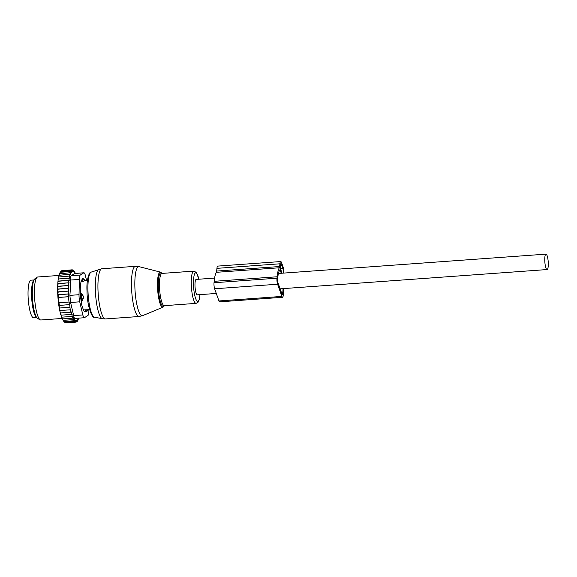 <?xml version="1.0" encoding="UTF-8"?>
<svg xmlns="http://www.w3.org/2000/svg" width="577" height="577" viewBox="0 0 577 577"><rect width="100%" height="100%" fill="white"/><g stroke="black" fill="none" stroke-linecap="round" stroke-linejoin="round"><path stroke-width="0.87" d="M214.594 278.085L196.187 279.412A7.725 1.688 85.9 0 0 195.141 288.139A7.725 1.688 85.9 0 0 197.298 294.825L216.281 293.455M544.919 262.867A7.725 1.688 85.9 0 0 547.083 269.553A7.725 1.688 85.9 0 0 548.128 260.826A7.725 1.688 85.9 0 0 545.965 254.14A7.725 1.688 85.9 0 0 544.919 262.867M83.456 309.95L85.454 309.806L85.937 311.118A2.878 0.627 85.9 0 0 86.355 311.681A2.878 0.627 85.9 0 0 86.406 311.667C87.711 310.7 88.267 309.993 88.065 309.553M80.441 293.614L81.501 293.534L83.304 296.124L83.477 297.927L82.194 300.646L81.119 300.718M85.454 309.806L87.682 309.748M89.565 309.633L87.3 309.799M81.501 293.534L81.335 295.316A2.878 0.627 85.9 0 0 81.718 299.268L82.194 300.646M82.352 278.792L83.276 278.727A2.878 0.627 85.9 0 1 83.326 278.734L85.216 280.429L84.833 280.667L87.444 280.242M82.684 281.554L84.833 280.667A2.878 1.774 6 0 0 82.864 279.816L82.684 281.554L81.04 281.67M83.276 278.727A2.878 0.627 85.9 0 0 82.864 279.816L81.847 279.888M33.935 280.148A18.868 4.118 85.9 0 0 32.362 283.567A18.868 4.118 85.9 0 0 32.182 303.488A18.868 4.118 85.9 0 0 36.625 317.415M34.021 279.96L30.992 280.177A18.868 4.118 85.9 0 0 28.864 283.819A18.868 4.118 85.9 0 0 28.85 304.988A18.868 4.118 85.9 0 0 33.711 317.812L36.74 317.588M64.653 322.204L64.033 321.641A25.511 5.568 -94.1 0 1 63.859 321.476L64.725 322.269L64.155 321.75L64.725 322.269L74.7 321.548L74.75 319.665L74.007 320.747L64.033 321.468L63.484 321.036A25.511 5.568 -94.1 0 1 63.189 320.624L64.033 321.468M63.124 320.199L63.189 320.624M62.814 320.004A25.511 5.568 -94.1 0 1 62.518 319.449L62.814 320.004M62.431 318.785L62.518 319.449M62.15 318.663A25.511 5.568 -94.1 0 1 61.862 317.977L62.662 318.886L62.15 318.663M61.768 317.09L61.862 317.977M61.508 317.033A25.511 5.568 -94.1 0 1 61.205 316.153L62.006 317.148L61.508 317.033M61.104 315.1L61.205 316.153M60.866 315.064A25.511 5.568 -94.1 0 1 60.556 313.982L61.378 315.136L60.866 315.064M60.448 312.871L60.556 313.982M60.268 312.857A25.511 5.568 -94.1 0 1 59.95 311.508L60.794 312.914L60.268 312.857M59.849 310.484L59.95 311.508M59.727 310.469A25.511 5.568 -94.1 0 1 59.373 308.709L60.26 310.52L59.727 310.469M59.301 307.959L59.373 308.709M58.176 297.443L58.32 294.732L57.787 294.688L68.634 293.902L68.67 296.686L58.176 297.443L59.373 305.428L58.832 305.384L59.784 308.003L59.243 307.952A25.511 5.568 -94.1 0 1 57.671 291.926L57.65 291.096A25.511 5.568 -94.1 0 1 57.628 289.12L57.635 287.93A25.511 5.568 -94.1 0 1 57.642 287.606A25.511 5.568 -94.1 0 1 57.671 286.372L57.722 285.024A25.511 5.568 -94.1 0 1 57.794 283.704L57.888 282.333A25.511 5.568 -94.1 0 1 57.989 281.201L58.133 279.932A25.511 5.568 -94.1 0 1 58.263 278.987L68.721 278.193L69.319 280.285L58.486 281.244L57.888 282.333M58.515 278.951L58.443 277.847A25.511 5.568 -94.1 0 1 58.602 277.01L69.052 276.109L69.593 278.208L68.721 278.193M58.854 276.91L58.818 276.015A25.511 5.568 -94.1 0 1 58.998 275.294L69.449 274.284L69.94 276.361L69.052 276.109M59.258 275.135L59.251 274.457A25.511 5.568 -94.1 0 1 59.46 273.859L69.918 272.741L70.344 274.775L69.449 274.284M59.741 273.628L59.748 273.188A25.511 5.568 -94.1 0 1 59.979 272.733L60.455 272.236L70.43 271.515L70.805 273.476L69.918 272.741M60.282 272.416L60.289 272.236A25.511 5.568 -94.1 0 1 60.448 272.034L60.895 271.478M78.587 318.143L78.133 319.225M74.7 321.548L75.399 320.264L75.385 322.016L76.034 320.545L76.056 322.139L76.654 320.495L76.698 321.908L77.239 320.12L77.304 321.339L77.794 319.42L77.873 320.437L78.306 318.417L78.393 319.204M77.304 321.339L76.864 321.375M76.698 321.908L76.121 321.952M76.056 322.139L65.872 322.702M75.385 322.016L65.41 322.738L64.53 322.002M57.671 291.926L58.212 291.969L57.787 294.688M57.729 291.883L68.656 291.096L58.212 291.969M57.65 291.096L58.169 289.178L57.628 289.12M57.75 289.048L68.742 288.255L58.169 289.178M57.635 287.93L58.198 286.43L57.671 286.372M57.844 286.264L68.887 285.464L58.198 286.43M57.722 285.024L58.299 283.769L57.794 283.704M58.01 283.559L69.081 282.759L58.299 283.769M57.989 281.201L58.486 281.244M69.319 280.285L58.234 281.086M58.133 279.932L58.746 278.915M58.443 277.847L59.078 276.83M58.818 276.015L59.474 274.998M59.251 274.457L59.943 273.462M59.748 273.188L60.455 272.236M70.43 271.515L71.317 272.467L71 270.606L61.025 271.327L60.289 272.236M60.542 271.918L61.025 271.327L60.542 271.918M71 270.606L71.873 271.774L71.613 270.036L61.638 270.757L60.873 271.616M71.613 270.036L72.464 271.399L72.255 269.812L62.085 270.728M72.255 269.812L73.084 271.349L72.918 269.928L72.341 269.971M74.007 320.747L74.094 318.756L73.315 319.615L73.452 317.538L72.637 318.165L72.825 316.037L71.981 316.427L72.161 314.126L71.353 314.415L71.483 311.948L70.769 312.193L70.834 309.604L70.235 309.806L69.68 304.598L59.373 305.428M69.348 304.706L69.197 302.016L59.02 302.802M68.995 302.081L68.475 296.751L58.501 297.472M68.295 294.01L58.32 294.732M68.634 293.902L68.187 291.248M83.925 272.777A7.184 1.565 -94.1 0 0 83.752 272.842L80.304 275.034A7.184 1.565 -94.1 0 0 79.359 279.405L79.027 294.71L69.882 295.374L70.437 288.161L70.214 280.069C70.048 277.616 70.365 276.159 71.159 275.691L74.714 273.448L83.925 272.777A7.184 1.565 -94.1 0 1 85.389 275.575L86.514 280.307M79.027 294.71A7.184 1.565 85.9 0 0 79.727 301.821L82.843 314.934A7.184 1.565 85.9 0 0 84.307 317.732A7.184 1.565 85.9 0 0 84.48 317.667L87.928 315.475A7.184 1.565 85.9 0 0 88.872 311.104L88.901 309.683M82.843 314.934L73.697 315.597L70.574 302.478L69.882 295.374M40.282 319.86L37.765 318.598A20.108 4.385 -94.1 0 1 32.298 291.464A20.108 4.385 -94.1 0 1 34.894 278.821L37.195 277.205A21.558 4.703 85.9 0 0 34.411 290.765A21.558 4.703 85.9 0 0 40.282 319.86A21.558 4.703 85.9 0 0 40.895 319.99L62.064 318.461M82.468 278.655L82.691 278.641A3.592 0.786 85.9 0 0 82.576 278.612A3.592 0.786 85.9 0 0 82.309 278.886L81.105 281.511A3.592 0.786 85.9 0 0 80.859 282.636L80.326 288.06A3.592 0.786 85.9 0 0 80.29 289.769L80.564 296.535A3.592 0.786 85.9 0 0 80.744 298.374L81.746 304.67A3.592 0.786 85.9 0 0 82.1 306.142L83.571 310.282A3.592 0.786 85.9 0 0 83.997 310.989L85.54 311.868A3.592 0.786 85.9 0 0 85.656 311.897A3.592 0.786 85.9 0 0 85.879 311.717M73.697 315.597C73.979 317.703 74.527 318.612 75.335 318.331M58.955 275.453L37.793 276.982A21.558 4.703 85.9 0 0 37.195 277.205M69.759 307.281L59.784 308.003M68.742 288.255L68.173 285.709M68.656 291.096L68.144 288.457M75.349 273.397L74.729 272.351M72.918 269.928L73.719 271.623L73.604 270.397L74.368 272.221L74.296 271.204L75.017 273.137L74.988 272.337M73.604 270.397L73.156 270.433M69.081 282.759L68.461 280.523M68.887 285.464L68.274 283.047M70.235 309.806L60.26 310.52M70.769 312.193L60.794 312.914M71.353 314.415L61.378 315.136M71.981 316.427L62.006 317.148M72.637 318.165L62.662 318.886M73.315 319.615L63.347 320.336M280.718 261.554L217.76 266.098A5.748 1.255 85.9 0 0 216.938 268.348L216.663 271.075A3.592 0.786 85.9 0 1 216.361 272.315L279.326 267.771A3.592 0.786 85.9 0 0 279.629 266.524L279.895 263.804A5.748 1.255 85.9 0 1 280.718 261.554A5.748 1.255 85.9 0 1 281.583 262.73L282.975 266.646A5.748 1.255 85.9 0 1 283.841 273.08M216.361 272.315A26.052 5.683 85.9 0 0 214.168 281.316L214.031 282.744A4.313 0.938 85.9 0 0 214.622 288.774L277.58 284.223A4.313 0.938 85.9 0 1 276.989 278.193L277.133 276.772A26.052 5.683 85.9 0 1 279.326 267.771M277.58 284.223L281.915 296.412A4.313 0.938 85.9 0 0 282.564 297.299A4.313 0.938 85.9 0 0 283.184 295.612L283.321 294.183A26.052 5.683 85.9 0 0 283.653 288.587M281.518 292.755L282.78 292.662L282.643 294.082A1.796 0.389 85.9 0 1 282.384 294.789A1.796 0.389 85.9 0 1 282.11 294.421L277.775 282.232A1.796 0.389 85.9 0 1 277.53 279.715L277.674 278.294A23.534 5.135 85.9 0 1 279.968 269.726L281.316 273.26M282.78 292.662A23.534 5.135 85.9 0 0 283.047 288.63M283.321 273.116A3.592 0.786 85.9 0 0 282.809 268.355L281.417 264.439A3.592 0.786 85.9 0 0 280.876 263.703A3.592 0.786 85.9 0 0 280.357 265.11L280.184 267.887L282.074 273.209M281.915 296.412L218.957 300.963L214.622 288.774M218.957 300.963A4.313 0.938 85.9 0 0 219.606 301.843L282.564 297.299M84.422 311.227L85.937 311.118A2.878 2.229 -20.1 0 0 87.668 309.77M80.513 295.381L81.335 295.316A2.878 1.702 5.3 0 1 83.304 296.124M80.895 299.326L81.718 299.268A2.878 2.171 -19.1 0 0 83.477 297.927M33.091 282.903A17.606 3.844 85.9 0 0 32.593 284.576A17.606 3.844 85.9 0 0 35.399 314.811M79.359 279.405L70.214 280.069M83.752 272.842L74.599 273.498M80.304 275.034L71.159 275.691M79.727 301.821L70.574 302.478M139.086 266.661A24.623 5.373 85.9 0 0 134.888 287.447A24.623 5.373 85.9 0 0 142.627 315.655L139.035 316.506A25.157 5.489 85.9 0 1 131.527 287.598A25.157 5.489 85.9 0 1 135.415 266.329L139.086 266.661L160.507 272.128A17.606 3.844 -94.1 0 0 157.507 286.993A17.606 3.844 -94.1 0 0 163.039 307.159L142.627 315.655M162.079 273.411A16.913 3.693 85.9 0 0 158.336 287.05A16.913 3.693 85.9 0 0 164.416 305.666M98.862 269.38A24.789 5.409 85.9 0 0 95.356 290.274A24.789 5.409 85.9 0 0 102.432 318.735L94.44 317.148A22.626 4.933 85.9 0 1 87.978 291.169A22.626 4.933 85.9 0 1 91.188 272.106L101.877 268.752A25.157 5.489 85.9 0 0 97.989 290.022A25.157 5.489 85.9 0 0 105.497 318.93L139.035 316.506M161.949 273.419L162 273.411A16.17 3.527 85.9 0 0 159.504 287.086A16.17 3.527 85.9 0 0 164.33 305.673L196.13 303.372L198.279 302.038L199.346 299.413L199.988 294.631M162 273.411L193.8 271.118A16.17 3.527 85.9 0 0 191.304 284.793A16.17 3.527 85.9 0 0 196.13 303.372M198.82 279.225A14.346 3.13 85.9 0 0 195.113 273.137A14.346 3.13 85.9 0 0 193.497 284.944A14.346 3.13 85.9 0 0 196.584 300.545A14.346 3.13 85.9 0 0 199.93 294.631M216.663 271.075L279.629 266.524M216.938 268.348L279.895 263.804M214.168 281.316L277.133 276.772M214.031 282.744L276.989 278.193M282.009 294.133L282.643 294.082M280.444 264.511L281.417 264.439M280.415 268.529L282.809 268.355M280.126 288.839L547.083 269.553M278.431 273.469L545.965 254.14M85.338 311.753L86.355 311.681M75.089 318.396L84.307 317.732M162.137 273.404L160.507 272.128M164.474 305.659L163.039 307.159M105.497 318.93L102.432 318.735M198.877 279.218L196.389 272.445L193.8 271.118M91.188 272.106C89.687 271.111 86.168 279.023 87.033 291.464C87.062 306.647 92.565 319.117 94.44 317.148M101.877 268.752L135.415 266.329"/></g></svg>
